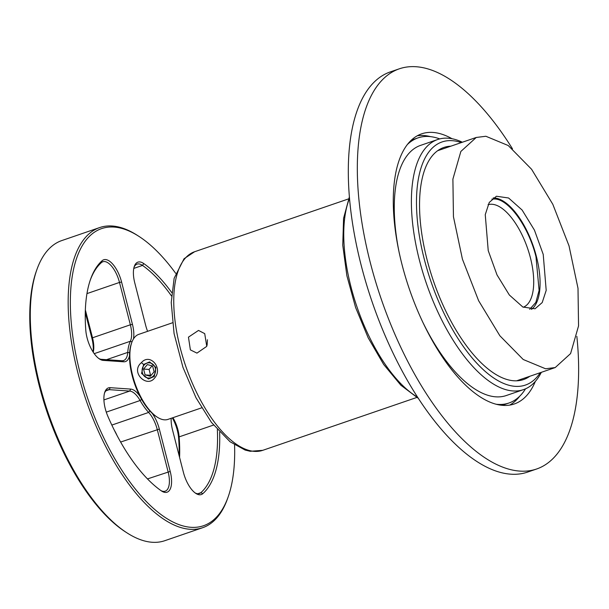 <?xml version="1.0" encoding="UTF-8"?>
<svg xmlns="http://www.w3.org/2000/svg" width="609" height="609" viewBox="0 0 609 609"><rect width="100%" height="100%" fill="white"/><g stroke="black" fill="none" stroke-linecap="round" stroke-linejoin="round"><path stroke-width="0.91" d="M545.573 368.772L523.222 359.5L499.852 335.749L478.628 300.724L462.429 259.175L453.446 216.728L452.898 179.122L460.853 151.451L476.238 137.467L485.875 136.264L508.233 145.528L531.596 169.279L552.82 204.304L569.019 245.853L578.002 288.301L578.55 325.906L570.595 353.578L555.21 367.562L545.573 368.772M543.22 254.402L534.436 230.111L522.119 210.044L508.591 197.994L496.411 196.243L489.248 202.454L485.251 214.657L488.228 250.626L497.013 274.918L509.33 294.984L522.857 307.035L535.037 308.786L542.2 302.574L546.197 290.379L543.22 254.402M531.474 309.41A59.499 25.822 71.1 0 0 536.46 256.724A59.499 25.822 71.1 0 0 493.214 197.94M529.708 309.319L535.844 302.407L539.11 290.409L535.973 256.693C528.688 226.875 508.858 199.204 494.622 198.983L491.874 199.097M523.253 307.24A54.209 23.523 71.1 0 0 530.416 257.797A54.209 23.523 71.1 0 0 492.057 204.266A54.209 23.523 71.1 0 0 488.06 204.7M576.837 336.335A211.544 91.799 -108.9 0 1 536.628 468.999L527.615 472.089A211.544 91.799 -108.9 0 1 510.852 474.183A211.544 91.799 -108.9 0 1 366.26 283.588A211.544 91.799 -108.9 0 1 390.27 71.915L399.283 68.825A211.544 91.799 -108.9 0 1 416.046 66.731A211.544 91.799 -108.9 0 1 512.481 148.824M535.334 381.432A142.795 61.966 -108.9 0 1 514.308 403.965A142.795 61.966 -108.9 0 1 502.996 405.381A142.795 61.966 -108.9 0 1 405.396 276.73A142.795 61.966 -108.9 0 1 421.603 133.851A142.795 61.966 -108.9 0 1 432.915 132.435A142.795 61.966 -108.9 0 1 452.03 138.73M417.234 135.799A142.795 61.966 -108.9 0 1 423.902 135.533A142.795 61.966 -108.9 0 1 430.639 136.66M519.721 396.2A142.795 61.966 -108.9 0 1 509.664 405.114M536.628 468.999A211.544 91.799 -108.9 0 1 519.865 471.092A211.544 91.799 -108.9 0 1 375.273 280.498A211.544 91.799 -108.9 0 1 399.283 68.825M411.006 140.42A140.146 60.816 -108.9 0 1 413.45 139.446L417.957 137.9A140.146 60.816 -108.9 0 1 439.751 138.905M525.529 388.831A140.146 60.816 -108.9 0 1 508.941 403.013L504.435 404.559A140.146 60.816 -108.9 0 1 501.907 405.289M508.941 403.013A140.146 60.816 -108.9 0 1 496.259 404.254M407.177 144.714A140.146 60.816 -108.9 0 1 417.957 137.9M399.367 253.481A132.214 57.375 -108.9 0 1 394.267 206.185A132.214 57.375 -108.9 0 1 420.53 145.399L437.65 139.522A132.214 57.375 -108.9 0 1 462.353 142.232M541.325 372.327A132.214 57.375 -108.9 0 1 523.489 389.631L506.368 395.507A132.214 57.375 -108.9 0 1 423.293 323.204M523.489 389.631A132.214 57.375 -108.9 0 1 450.059 335.209A132.214 57.375 -108.9 0 1 411.387 200.308A132.214 57.375 -108.9 0 1 437.65 139.522M540.236 372.7A128.514 55.769 -108.9 0 1 464.34 347.891A128.514 55.769 -108.9 0 1 416.48 201.031A128.514 55.769 -108.9 0 1 461.264 142.605M529.815 376.278A122.698 53.242 -108.9 0 1 494.371 373.523A122.698 53.242 -108.9 0 1 482.96 364.54A122.698 53.242 -108.9 0 1 424.564 170.124A122.698 53.242 -108.9 0 1 450.843 146.183M190.381 349.886L196.951 353.113L206.756 346.369L204.715 333.625L198.511 330.428L188.455 337.15L190.381 349.886M207.441 339.753L207.106 345.288M154.336 376.431L148.436 378.996L141.562 373.462L143.64 364.456L149.608 361.891L155.858 367.387L154.336 376.431M154.557 378.075C146.761 388.375 130.022 372.046 141.372 362.667C150.065 352.428 163.509 368.529 154.557 378.075M201.64 407.84L167.985 419.388A44.952 19.511 -108.9 0 1 157.289 417.18A44.952 19.511 -108.9 0 1 129.869 355.017A44.952 19.511 -108.9 0 1 131.719 342.661A44.952 19.511 -108.9 0 1 138.799 334.349L172.454 322.8M157.289 417.18L156.3 416.541A43.894 19.046 -108.9 0 1 129.519 355.839A43.894 19.046 -108.9 0 1 131.323 343.773L131.719 342.661M219.636 432.177A128.514 55.769 -108.9 0 1 202.82 493.663A22.739 9.866 -108.9 0 1 195.892 493.442A22.739 9.866 -108.9 0 1 183.408 472.333L172.53 429.977A22.739 9.866 -108.9 0 1 171.182 418.292M217.36 429.665A126.923 55.084 -108.9 0 1 200.848 492.689A21.155 9.181 -108.9 0 1 199.432 493.526A21.155 9.181 -108.9 0 1 195.124 492.917M172.941 417.69A21.155 9.181 -108.9 0 1 179.137 436.874A126.923 55.084 -108.9 0 1 179.579 457.428M172.309 417.903A22.739 9.866 -108.9 0 1 178.612 437.917A128.514 55.769 -108.9 0 1 179.145 455.745M147.606 331.326A22.739 9.866 -108.9 0 1 145.65 325.29L134.779 282.934A22.739 9.866 -108.9 0 1 134.323 266.354A22.739 9.866 -108.9 0 1 143.739 263.552A128.514 55.769 -108.9 0 1 171.708 292.548M134.049 267.237A21.155 9.181 -108.9 0 1 137.071 264.116A21.155 9.181 -108.9 0 1 142.498 265.417A126.923 55.084 -108.9 0 1 171.456 295.921M129.527 355.702A22.739 9.866 -108.9 0 1 123.673 361.792L103.187 360.383A22.739 9.866 -108.9 0 1 99.587 359.044A22.739 9.866 -108.9 0 1 85.808 330.367A128.514 55.769 -108.9 0 1 90.52 279.379A128.514 55.769 -108.9 0 1 102.16 260.69A22.739 9.866 -108.9 0 1 121.579 282.028L132.45 324.376A22.739 9.866 -108.9 0 1 133.44 338.962M129.633 352.771L127.745 352.398A21.155 9.181 -108.9 0 1 123.604 360.528A21.155 9.181 -108.9 0 1 121.929 360.741L101.452 359.333A21.155 9.181 -108.9 0 1 98.818 358.511M90.231 280.224A126.923 55.084 -108.9 0 1 101.429 262.593A21.155 9.181 -108.9 0 1 102.845 261.763A21.155 9.181 -108.9 0 1 119.493 282.439L121.579 282.028M93.238 352.208A21.155 9.181 71.1 0 0 92.507 337.789L130.364 324.795L119.493 282.439L86.958 293.607M132.45 324.376L130.364 324.795A21.155 9.181 -108.9 0 1 130.364 341.246L132.001 341.893M106.537 359.683L127.745 352.398A44.952 19.511 -108.9 0 1 130.364 341.246L94.228 353.654M85.351 309.905L92.507 337.789L91.89 338.299A22.739 9.866 -108.9 0 1 93.048 351.911M85.275 312.531L91.89 338.299M103.911 399.923L129.717 391.069L130.684 389.09A22.739 9.866 -108.9 0 1 139.925 396.215M104.535 392.995A21.155 9.181 -108.9 0 1 107.557 389.867A21.155 9.181 -108.9 0 1 109.239 389.661L129.717 391.069A21.155 9.181 -108.9 0 1 140.1 400.516L141.646 399.397M149.89 410.976L148.642 412.438A44.952 19.511 -108.9 0 1 140.1 400.516L106.278 412.126M152.128 413.245A22.739 9.866 -108.9 0 1 159.33 429.071L170.208 471.419A22.739 9.866 -108.9 0 1 161.667 491.09A22.739 9.866 -108.9 0 1 161.24 490.808A128.514 55.769 -108.9 0 1 107.884 416.343A22.739 9.866 -108.9 0 1 104.817 392.105A22.739 9.866 -108.9 0 1 110.199 387.682L130.684 389.09M111.835 425.074L148.642 412.438A21.155 9.181 -108.9 0 1 157.244 429.482L168.122 471.838A21.155 9.181 -108.9 0 1 165.206 491.174A21.155 9.181 -108.9 0 1 160.867 490.542M116.852 435.115A21.155 9.181 71.1 0 0 114.408 430.357M234.572 444.935A157.069 68.162 -108.9 0 1 228.23 496.716A157.069 68.162 -108.9 0 1 191.036 527.303A157.069 68.162 -108.9 0 1 79.893 372.19A157.069 68.162 -108.9 0 1 113.944 227.058A157.069 68.162 -108.9 0 1 138.86 236.33A157.069 68.162 -108.9 0 1 175.666 273.304M228.23 496.716L227.644 498.39A158.66 68.847 -108.9 0 1 202.645 527.706A158.66 68.847 -108.9 0 1 190.069 529.282A158.66 68.847 -108.9 0 1 81.629 386.334A158.66 68.847 -108.9 0 1 99.632 227.576A158.66 68.847 -108.9 0 1 112.208 226.008A158.66 68.847 -108.9 0 1 137.368 235.371L138.86 236.33M202.645 527.706L164.788 540.701A158.66 68.847 -108.9 0 1 152.22 542.269A158.66 68.847 -108.9 0 1 127.053 532.913L125.561 531.954A157.069 68.162 -108.9 0 1 47.464 413.229A157.069 68.162 -108.9 0 1 36.197 271.561L36.784 269.894A158.66 68.847 -108.9 0 1 61.783 240.57L99.632 227.576M127.053 532.913A158.66 68.847 -108.9 0 1 48.164 412.986A158.66 68.847 -108.9 0 1 36.784 269.894M143.579 369.062L145.079 374.893L150.332 376.271L154.092 371.802L152.593 365.963L147.34 364.593L143.579 369.062L149.083 369.435L150.575 375.273L151.062 375.403M145.079 374.893L150.575 375.273M152.105 365.842L149.083 369.435M142.346 372.655A7.612 6.752 -86.1 0 0 150.705 377.709A7.612 6.752 -86.1 0 0 155.325 368.201A7.612 6.752 -86.1 0 0 146.967 363.154A7.612 6.752 -86.1 0 0 142.346 372.655M349.467 198.465A117.674 51.065 71.1 0 0 357.011 306.982A117.674 51.065 71.1 0 0 417.698 397.266M416.685 397.494L262.761 450.325A104.976 45.553 -108.9 0 1 204.457 407.109A104.976 45.553 -108.9 0 1 173.755 300.001A104.976 45.553 -108.9 0 1 194.606 251.738L348.531 198.907M143.64 364.456L141.372 362.667M197.803 493.739L200.848 492.689L202.82 493.663M213.508 425.074L179.137 436.874L178.612 437.917M133.774 268.409L142.498 265.417L143.739 263.552M101.452 359.333L103.187 360.383M101.429 262.593L102.16 260.69M121.929 360.741L123.673 361.792M120.635 442.05L159.33 429.071M147.5 478.91L170.208 471.419M106.111 390.734L109.239 389.661L110.199 387.682M437.643 150.712L476.238 137.467M516.615 380.808L555.21 367.562M418.482 398.469L400.859 385.223L383.685 364.479L368.201 337.858L355.595 307.469L346.886 275.748L342.76 245.229L343.575 218.311L349.345 197.034M262.761 450.325L250.208 451.292L245.13 450.059L230.103 441.784L211.468 422.448L195.999 397.753L182.944 367.296L174.075 333.565L171.236 302.528L174.128 278.313L184.047 258.741L194.606 251.738"/></g></svg>
